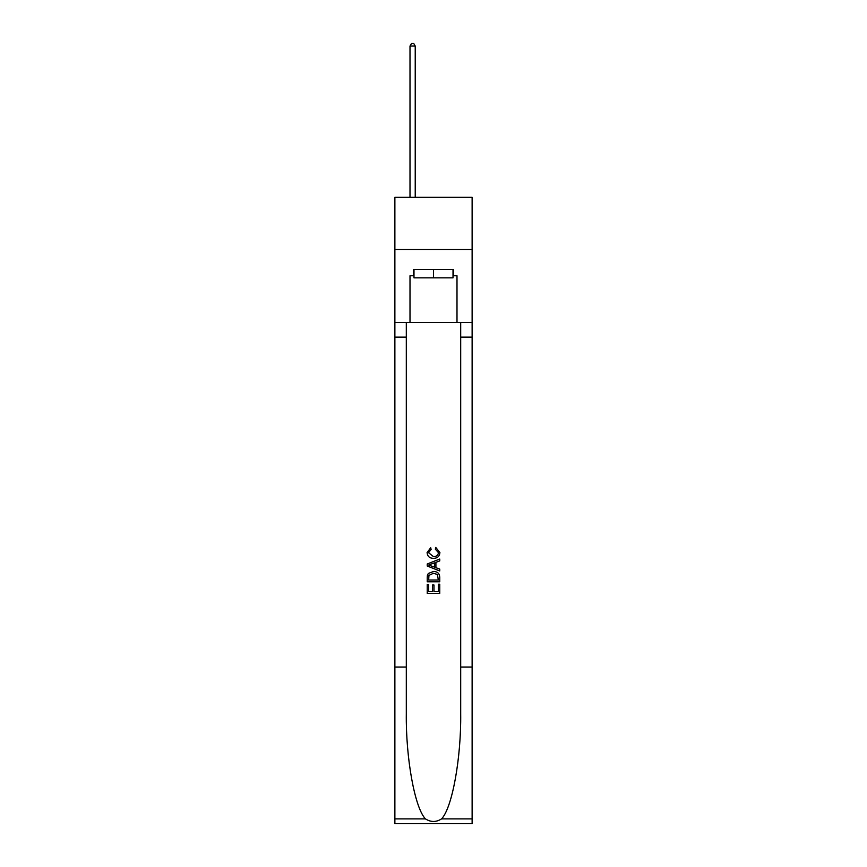 <?xml version="1.0" encoding="UTF-8"?>
<svg xmlns="http://www.w3.org/2000/svg" width="867" height="867" viewBox="0 0 867 867"><rect width="100%" height="100%" fill="white"/><g stroke="black" fill="none" stroke-linecap="round" stroke-linejoin="round"><path stroke-width="1.3" d="M472.125 249.436L472.125 197.243L394.875 197.243L394.875 249.436L472.125 249.436L472.125 322.524L456.996 322.524L456.996 275.749L453.647 275.749L453.647 269.485L413.353 269.485L413.353 275.749L413.982 275.749M453.018 269.485L453.018 277.841L413.982 277.841L413.982 269.485M433.5 269.485L433.5 277.841M438.312 584.195L438.312 591.587L433.977 591.587L438.312 591.587L438.312 584.195L439.753 584.195L439.753 593.353L427.225 593.353L427.225 584.521L427.225 593.353M432.535 584.997L432.535 591.587L428.677 591.587L432.535 591.587L432.535 584.997L433.977 584.997L433.977 591.587M428.309 573.466L427.409 575.287L428.309 573.466L433.424 571.505C437.434 571.494 439.547 573.423 439.753 577.303L439.753 581.79L427.225 581.79L427.225 577.498L427.225 581.79M435.743 547.413L435.332 549.179L435.743 547.413L439.916 552.528C439.58 556.376 437.412 558.315 433.402 558.337L433.402 558.337C429.555 558.25 427.442 556.332 427.073 552.561L430.715 547.738L431.094 549.505L428.515 552.647L433.392 556.571C436.329 556.722 438.019 555.433 438.474 552.691L435.332 549.179M441.574 818.882L472.125 818.882L472.125 823.65L394.875 823.65L394.875 667.048L406.309 667.048L406.309 713.606C405.745 758.105 414.773 807.816 425.426 818.882C430.801 822.317 436.188 822.317 441.574 818.882C452.227 807.816 461.255 758.105 460.691 713.606L460.691 322.524M427.225 564.005L427.225 565.999L439.753 570.974L427.225 565.999L427.225 564.005L439.753 559.031L427.225 564.005M460.691 667.048L472.125 667.048L472.125 322.524M394.875 667.048L394.875 249.436M406.309 322.524L406.309 667.048M472.125 818.882L472.125 667.048M394.875 322.524L410.004 322.524L410.004 275.749L413.353 275.749M410.004 322.524L456.996 322.524M453.018 275.749L453.647 275.749M439.753 559.031L439.753 560.906L435.906 562.336L435.906 567.668L439.753 569.099L439.753 570.974M430.986 565.858L434.454 567.137L434.454 562.867L428.677 565.002L430.986 565.858M434.454 562.867L434.454 567.137M427.225 577.498L427.409 575.287M437.423 574.474L438.312 580.023L437.423 574.474L433.402 573.271L428.937 575.406L428.677 580.023L438.312 580.023L428.677 580.023M427.225 584.521L428.677 584.521L428.677 591.587M415.228 197.243L415.228 46.059L410.004 46.059L410.004 197.243M410.004 46.059L411.576 43.35L413.667 43.35L415.228 46.059M460.691 337.133L472.125 337.133M406.309 337.133L394.875 337.133M394.875 818.882L425.426 818.882"/></g></svg>
